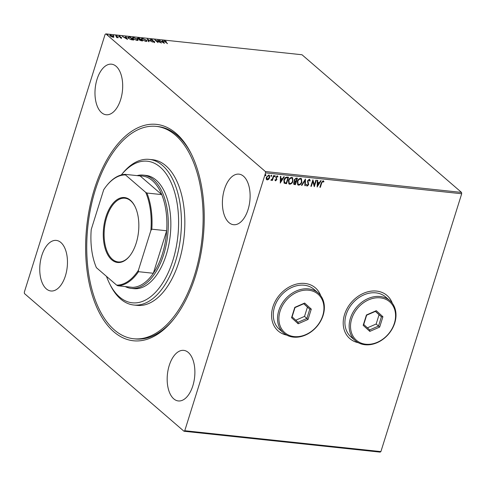 <?xml version="1.0" encoding="UTF-8"?>
<svg xmlns="http://www.w3.org/2000/svg" width="486" height="486" viewBox="0 0 486 486"><rect width="100%" height="100%" fill="white"/><g stroke="black" fill="none" stroke-linecap="round" stroke-linejoin="round"><path stroke-width="0.73" d="M195.427 276.139A108.828 58.508 96.1 0 1 173.15 319.873A108.828 58.508 96.1 0 1 101.835 317.17A108.828 58.508 96.1 0 1 94.436 188.987A108.828 58.508 96.1 0 1 190.901 153.145A108.828 58.508 96.1 0 1 195.427 276.139M133.626 338.754A106.792 57.415 96.1 0 1 97.801 306.241A106.792 57.415 96.1 0 1 95.924 188.088A106.792 57.415 96.1 0 1 156.237 126.372A106.792 57.415 96.1 0 1 192.061 158.879A106.792 57.415 96.1 0 1 193.938 277.032A106.792 57.415 96.1 0 1 133.626 338.754L135.333 338.936A106.792 57.415 -83.9 0 0 173.739 319.144M392.33 303.276A28.48 22.502 130.8 0 0 387.032 295.488A28.48 22.502 130.8 0 0 344.55 314.503A28.48 22.502 130.8 0 0 349.823 338.608A28.48 22.502 130.8 0 0 358.297 342.709M349.774 338.566A28.48 22.502 130.8 0 0 358.115 342.612M320.699 295.646A28.48 22.502 130.8 0 0 315.396 287.864A28.48 22.502 130.8 0 0 272.913 306.879A28.48 22.502 130.8 0 0 278.186 330.978A28.48 22.502 130.8 0 0 286.667 335.085M278.138 330.942A28.48 22.502 130.8 0 0 286.485 334.988M97.036 79.285A25.424 13.669 -83.9 0 0 106.142 114.751A25.424 13.669 -83.9 0 0 120.631 99.648A25.424 13.669 -83.9 0 0 111.525 64.182A25.424 13.669 -83.9 0 0 97.036 79.285M169.231 365.478A25.424 13.669 -83.9 0 0 178.338 400.944A25.424 13.669 -83.9 0 0 192.827 385.841A25.424 13.669 -83.9 0 0 183.72 350.376A25.424 13.669 -83.9 0 0 169.231 365.478M224.459 189.242A25.424 13.669 -83.9 0 0 233.566 224.708A25.424 13.669 -83.9 0 0 248.054 209.606A25.424 13.669 -83.9 0 0 238.948 174.14A25.424 13.669 -83.9 0 0 224.459 189.242M41.808 255.515A25.424 13.669 -83.9 0 0 50.915 290.98A25.424 13.669 -83.9 0 0 65.403 275.878A25.424 13.669 -83.9 0 0 56.297 240.412A25.424 13.669 -83.9 0 0 41.808 255.515M380.131 452.12L183.994 431.246L24.482 293.587L24.3 292.256L105.104 34.397L105.869 33.88L265.38 171.534L461.518 192.413L461.7 193.744L380.896 451.603L380.131 452.12M113.858 36.997L113.019 37.215L111.385 36.736L109.678 35.259L110.522 35.059L113.445 36.31L113.858 36.997M115.765 35.648L118.183 37.732L116.537 37.525L116.877 37.003L115.68 35.921M117.296 37.592L116.968 37.635M116.689 37.574L116.877 37.003M121.403 38.108L120.176 37.714L121.081 37.847L120.868 37.41L118.718 36.456L118.991 35.958L120.261 36.341L119.167 36.493L121.646 37.653L121.287 38.479M121.026 38.03L121.196 37.616M118.718 36.456L118.991 35.958L119.034 36.353M119.337 36.219L119.094 36.717M128.997 37.058L130.382 37.203L133.686 40.052L131.244 39.706L128.322 38.2L127.721 37.252L128.911 37.325M137.599 38.68L138.067 38.023L139.263 38.145L142.568 41L139.525 40.059L139.385 39.512L137.301 38.181M147.301 39.002L152.513 42.057L148.054 39.688L149.111 41.693L148.613 41.644L147.27 39.087M157.707 40.113L161.467 43.011L156.018 40.569L158.023 42.647L154.718 39.791L160.161 42.233L157.707 40.113M165.1 41.091L167.512 43.655L164.827 41.681C164.043 41.146 164.019 40.848 164.76 40.8L166.291 41.444L165.1 41.091L164.681 41.559M164.183 40.921L164.76 40.8L164.797 41.188M105.869 33.88L302.006 54.754L461.518 192.413M164.377 43.321L159.086 40.259L161.255 41.292L162.931 41.468L162.488 40.617L162.986 40.672L164.377 43.321M150.63 39.967L151 39.336L153.06 40.101L151.371 39.627L151.097 40.022L154.736 41.778L154.439 42.325L152.732 41.723L154.293 41.735L150.356 39.5M151.371 39.627L151.025 40.247M154.42 41.99L154.736 41.778L154.439 42.325M154.038 42.252L154.293 41.735M146.407 40.15L147.003 41.128L145.891 41.419L141.833 39.67L141.256 38.716L142.386 38.418L146.407 40.15L146.31 40.472M137.532 39.202L138.121 40.186L137.016 40.472L132.957 38.728L132.374 37.768L133.504 37.471L137.532 39.202L137.429 39.524M127.49 39.396L122.199 36.328L124.367 37.361L126.044 37.544L125.601 36.693L126.099 36.748L127.49 39.396M117.393 36.201L116.798 35.727L117.345 36.201M113.87 35.83L113.274 35.35L113.827 35.824M108.129 35.217L107.534 34.737L108.086 35.217M268.703 179.298L267.221 179.954L266.225 179.036L266.31 177.305L268.758 175.039L269.365 175.288L269.675 177.663L268.703 179.298L267.221 179.954M273.934 175.677L272.452 180.421L271.99 180.373L272.209 179.674L271.164 180.373L270.866 180.172L271.243 179.692L272.397 178.842L273.478 175.628L273.934 175.677M272.209 179.674L270.866 180.172M277.567 177.098L276.905 176.369L277.378 176.934L276.905 176.369L276.109 177.068L276.68 179.528L275.605 180.847L274.93 180.075L275.325 179.699L275.762 180.257L276.431 179.225L275.829 177.208L277.227 175.944L277.968 176.685L277.567 177.098L277.099 176.527L276.297 177.232L276.868 179.692L275.295 180.707M275.325 179.699L275.762 180.257M277.227 175.944L277.664 176.132M284.116 183.113L283.891 180.008C284.407 178.125 285.501 177.153 287.165 177.086L288.556 177.232L286.521 183.726L284.176 183.173M294.443 181.308L294.255 179.747L296.235 178.052L297.432 178.18L295.397 184.674L293.866 184.346L293.684 182.827L294.528 181.393M305.469 179.036L305.348 185.731L304.844 185.676L304.941 180.598L301.94 185.366L301.442 185.312L305.469 179.036M315.876 180.142L316.337 180.191L314.302 186.685L312.832 181.521L311.313 186.363L310.858 186.314L312.893 179.826L314.363 184.972L315.876 180.142M323.062 180.737L323.955 181.606L323.567 182.08L322.862 181.4L321.702 183.009L320.347 187.329L319.885 187.28L321.258 182.894L323.062 180.737L323.53 180.938M461.7 193.744L265.563 172.87L184.759 430.724L380.896 451.603M317.206 186.995L317.255 180.288L317.753 180.342L317.716 182.487L319.393 182.663L320.657 180.652L321.155 180.701L317.133 186.928M309.303 179.267L310.202 180.835L309.728 181.12L309.132 179.942L307.948 180.95L308.677 184.692L307.134 186.095L306.326 184.868L306.812 184.51L307.352 185.427L308.209 184.668L307.492 180.895L309.303 179.267L309.752 179.462M309.284 179.984L308.944 179.777L307.948 180.95M307.76 180.786L308.489 184.528L307.134 186.095L306.751 185.931M307.024 185.227L307.352 185.427M301.934 181.983C301.387 183.836 300.269 184.905 298.586 185.184L297.748 184.838L297.329 181.527C297.882 179.668 299.005 178.611 300.688 178.356L301.496 178.69L301.745 181.819C301.199 183.678 300.081 184.741 298.398 185.02L298.586 185.184M293.058 181.035C292.511 182.894 291.393 183.957 289.711 184.237L288.872 183.89L288.453 180.579C289.006 178.72 290.124 177.663 291.813 177.408L292.621 177.742L292.87 180.877C292.323 182.73 291.205 183.799 289.522 184.073L289.711 184.237M280.319 183.064L280.367 176.363L280.865 176.412L280.829 178.562L282.506 178.739L283.769 176.722L284.267 176.776L280.246 183.003M274.845 175.543L275.246 176.29L274.693 176.789L274.481 176.211L275.033 175.707L275.246 176.29L275.033 175.707M275.058 176.126L274.693 176.789L274.481 176.211M271.328 175.173L271.729 175.914L271.176 176.418L270.963 175.835L271.516 175.331L271.729 175.914L271.516 175.331M271.54 175.75L271.176 176.418L270.963 175.835M265.587 174.559L265.988 175.306L265.435 175.804L265.222 175.221L265.775 174.723L265.988 175.306L265.775 174.723M265.799 175.142L265.435 175.804L265.222 175.221M183.994 431.246L184.759 430.724M265.563 172.87L265.38 171.534M191.32 153.983A106.792 57.415 -83.9 0 0 157.938 126.548L156.237 126.372M320.572 295.482A28.48 22.502 130.8 0 0 315.353 287.821M392.208 303.106A28.48 22.502 130.8 0 0 386.984 295.445M323.135 181.527L322.674 181.235L321.513 182.845L320.347 187.329M323.433 180.865L323.955 181.606M323.767 181.442L323.421 181.861M317.558 180.318L317.716 182.487M320.882 180.677L317.139 186.642M318.986 183.313L317.51 183.009L317.662 185.421L318.986 183.313L317.704 183.173L317.662 185.421M316.1 180.166L314.138 186.43M311.313 186.363L312.832 181.521M312.869 179.899L314.363 184.972M309.655 179.389L310.202 180.835M310.013 180.671L309.704 180.859M306.623 184.346L307.158 185.263M305.275 179.213L305.348 185.731M305.159 185.567L304.85 185.537M301.94 185.366L304.941 180.598M298.398 185.02L297.657 184.753M301.399 178.611L301.745 181.819M301.028 179.206L300.312 178.86C298.945 179.061 298.04 179.911 297.602 181.412L298.064 184.158M297.79 181.576L298.149 184.243L298.775 184.516C300.135 184.285 301.034 183.429 301.472 181.934L301.12 179.279L300.5 179.018C299.133 179.225 298.228 180.075 297.79 181.576L297.602 181.412M297.201 178.155L295.397 184.674M295.209 184.51L293.775 184.255M294.522 179.632L295.069 181.029L296.004 181.211L296.764 178.793L296.047 178.575L294.522 179.632L294.88 180.865M293.957 182.7L294.668 183.908L295.148 183.957L295.798 181.873L295.373 181.685L293.957 182.7L294.48 183.744M294.668 183.908L294.164 183.653M295.373 181.685L294.145 182.864M296.047 178.575L294.71 179.796M296.764 178.793L296.241 178.739M289.522 184.073L288.781 183.805M292.523 177.669L292.87 180.877M292.147 178.259L291.43 177.912C290.069 178.113 289.164 178.963 288.727 180.47L289.188 183.216M288.915 180.628L289.273 183.301L289.899 183.568C291.26 183.344 292.159 182.481 292.596 180.992L292.244 178.338L291.618 178.076C290.257 178.277 289.352 179.127 288.915 180.628L288.727 180.47M288.32 177.208L286.521 183.726M286.333 183.562L284.079 183.082M284.158 179.893L284.705 182.657L286.266 183.009L287.888 177.852L285.926 177.669L284.158 179.893L284.517 182.493M285.926 177.669L284.346 180.057M287.888 177.852L286.114 177.833M280.671 176.394L280.829 178.562M283.994 176.746L280.252 182.712M282.099 179.383L280.622 179.085L280.774 181.497L282.099 179.383L280.811 179.249L280.774 181.497M275.137 179.534L275.568 180.093L275.137 179.534M277.038 175.78L277.968 176.685M277.779 176.521L277.476 176.837M274.505 176.625L274.292 176.047M273.703 175.653L272.452 180.421M270.988 176.254L270.775 175.671M267.027 179.79L266.528 179.613M269.268 175.215L269.675 177.663M269.487 177.499L268.515 179.134M268.904 175.732L268.387 175.458L266.583 177.183L267.215 179.206M266.583 177.183L267.403 179.37L266.911 179.109M268.387 175.458L266.771 177.347M267.403 179.37L269.22 177.609L268.813 175.64M164.28 41.164L164.645 41.17M162.701 41.024L162.986 40.672M162.871 41.043L163.952 43.108M161.789 41.602L163.545 42.628L163.077 41.741L161.729 41.808M150.405 39.724L151 39.336M151.255 39.998L150.982 40.393M154.621 42.148L154.323 42.695M147.525 39.579L148.005 39.858M148.783 41.662L148.054 39.688M146.389 40.599L146.881 41.286M141.25 38.923L141.997 38.765M142.216 39.974L145.533 41.122L146.432 40.879L145.952 40.101L142.738 38.71L141.815 38.935L141.742 39.591M146.128 41.438L146.432 40.879M141.815 38.935L142.295 39.724M137.35 38.412L137.89 38.388M137.969 38.333L138.067 38.023M139.251 39.688L140.023 39.797M137.988 38.959L137.872 38.418L137.757 38.807M139.907 40.332L139.792 39.791L139.676 40.174M141.292 40.605L141.766 40.66L140.709 39.743L139.98 40.101L141.219 40.836M140.138 39.427L139.142 38.394L138.054 38.728L140.053 39.694M137.508 39.658L138.006 40.344M132.374 37.975L133.121 37.823M133.34 39.026L136.657 40.18L137.55 39.937L137.076 39.153L133.863 37.762L132.939 37.993L132.86 38.643M137.246 40.49L137.55 39.937M132.939 37.993L133.413 38.777M127.733 37.477L128.425 37.392M132.812 39.961L130.266 37.446L128.626 37.337L128.213 38.108M131.111 39.664L132.891 39.712M128.699 38.503L131.177 39.457M128.626 37.337L128.778 38.248M125.813 37.1L126.099 36.748M125.983 37.118L127.065 39.184M124.902 37.677L126.658 38.704L126.19 37.811L124.841 37.878M118.602 36.827L118.876 36.328M121.014 37.689L121.53 38.023M116.98 37.161L117.339 37.471M109.696 35.484L110.237 35.411M113.305 36.657L113.445 36.31M113.329 36.681L113.742 37.373M110.462 36.237L112.722 36.954L113.311 36.79L112.989 36.256L110.82 35.314L110.103 35.97M113.165 37.228L113.311 36.79M110.213 35.46L110.535 35.994M106.483 276.364A71.193 38.273 -83.9 0 0 108.396 281.139A71.193 38.273 -83.9 0 0 109.745 283.97A71.193 38.273 -83.9 0 0 163.466 281.734A71.193 38.273 -83.9 0 0 171.236 182.894A71.193 38.273 -83.9 0 0 121.354 174.893A71.193 38.273 -83.9 0 0 121.3 174.96M121.354 174.893L122.533 173.447A73.228 39.366 96.1 0 1 149.269 159.384A73.228 39.366 96.1 0 1 173.836 181.673A73.228 39.366 96.1 0 1 175.124 262.695A73.228 39.366 96.1 0 1 133.772 305.014A73.228 39.366 96.1 0 1 110.589 285.64L109.745 283.97M131.226 288.38L133.79 288.654A56.953 30.618 -83.9 0 0 165.951 255.733A56.953 30.618 -83.9 0 0 164.948 192.717A56.953 30.618 -83.9 0 0 145.843 175.379L143.285 175.112A56.953 30.618 96.1 0 1 163.685 254.549A56.953 30.618 96.1 0 1 131.226 288.38A56.953 30.618 96.1 0 1 125.224 286.57M133.772 305.014L137.18 305.378A73.228 39.366 -83.9 0 0 178.538 263.054A73.228 39.366 -83.9 0 0 177.25 182.037A73.228 39.366 -83.9 0 0 152.683 159.742L149.269 159.384M136.202 243.091A32.647 17.551 96.1 0 1 129.519 256.213A32.647 17.551 96.1 0 1 108.123 255.405A32.647 17.551 96.1 0 1 105.905 216.944A32.647 17.551 96.1 0 1 134.847 206.192A32.647 17.551 96.1 0 1 136.202 243.091M134.968 206.447A32.04 17.223 -83.9 0 0 124.957 198.215A32.04 17.223 -83.9 0 0 106.701 217.248A32.04 17.223 -83.9 0 0 118.177 261.93A32.04 17.223 -83.9 0 0 129.695 255.994M138.419 270.265L138.504 271.692A55.939 30.071 96.1 0 1 117.849 285.78L132.684 287.36A55.939 30.071 -83.9 0 0 153.339 273.272A55.939 30.071 -83.9 0 0 162.36 254.05A55.939 30.071 -83.9 0 0 166.662 230.765A55.939 30.071 -83.9 0 0 161.753 194.607A55.939 30.071 -83.9 0 0 140.126 175.944L125.285 174.365L125.473 174.917A55.331 29.743 -83.9 0 0 106.707 185.628A55.331 29.743 -83.9 0 0 103.688 189.777L91.228 229.538A55.331 29.743 -83.9 0 0 96.404 267.671L116.634 285.124A55.331 29.743 -83.9 0 0 138.419 270.265L150.879 230.504A55.331 29.743 -83.9 0 0 145.703 192.371L125.473 174.917M137.034 175.616A56.953 30.618 96.1 0 1 143.285 175.112M138.504 271.692L153.339 273.272L166.662 230.765L151.82 229.185L150.879 230.504M145.703 192.371L146.912 193.027L161.753 194.607L140.126 175.944M117.849 285.78L116.634 285.124M106.707 185.628L107.06 185.19A55.939 30.071 96.1 0 1 125.285 174.365M146.912 193.027A55.939 30.071 96.1 0 1 151.82 229.185M322.734 315.681A25.424 20.09 130.8 0 0 308.683 290.221A25.424 20.09 130.8 0 0 280.1 311.143A25.424 20.09 130.8 0 0 294.151 336.598A25.424 20.09 130.8 0 0 322.734 315.681M278.776 310.645A26.444 20.892 -49.2 0 1 318.221 292.985A26.444 20.892 -49.2 0 1 323.117 315.365A26.444 20.892 -49.2 0 1 283.672 333.025A26.444 20.892 -49.2 0 1 278.776 310.645M318.221 292.985L313.974 289.322A26.444 20.892 130.8 0 0 274.529 306.982A26.444 20.892 130.8 0 0 279.42 329.362L283.672 333.025M291.551 317.71L294.795 307.359L304.661 303.057L311.283 309.114L308.039 319.466L298.173 323.767L291.551 317.71L292.098 316.86L298.04 322.285L306.885 318.433L309.789 309.151L303.853 303.726L295.008 307.577L292.098 316.86M295.767 320.213L304.522 316.398L307.431 307.116L309.789 309.151L311.283 309.114M307.431 307.116L303.762 303.762M304.522 316.398L308.039 319.466M298.173 323.767L298.04 322.285M303.853 303.726L304.661 303.057M394.371 323.305A25.424 20.09 130.8 0 0 380.319 297.851A25.424 20.09 130.8 0 0 351.73 318.767A25.424 20.09 130.8 0 0 365.782 344.228A25.424 20.09 130.8 0 0 394.371 323.305M350.406 318.269A26.444 20.892 -49.2 0 1 389.857 300.609A26.444 20.892 -49.2 0 1 394.747 322.99A26.444 20.892 -49.2 0 1 355.302 340.65A26.444 20.892 -49.2 0 1 350.406 318.269M389.857 300.609L385.605 296.946A26.444 20.892 130.8 0 0 346.16 314.606A26.444 20.892 130.8 0 0 351.056 336.986L355.302 340.65M363.182 325.334L366.432 314.983L376.298 310.682L382.913 316.738L379.669 327.09L369.803 331.391L363.182 325.334L363.735 324.484L369.67 329.909L378.515 326.057L381.425 316.775L375.49 311.35L366.644 315.201L363.735 324.484M367.398 327.837L376.152 324.022L379.062 314.74L381.425 316.775L382.913 316.738M379.062 314.74L375.399 311.386M376.152 324.022L379.669 327.09M369.803 331.391L369.67 329.909M375.49 311.35L376.298 310.682M150.927 39.731L150.812 40.101M154.427 41.96L154.311 42.331M121.3 37.787L121.184 38.157M119.046 36.292L118.93 36.663M116.998 37.294L116.883 37.671"/></g></svg>
